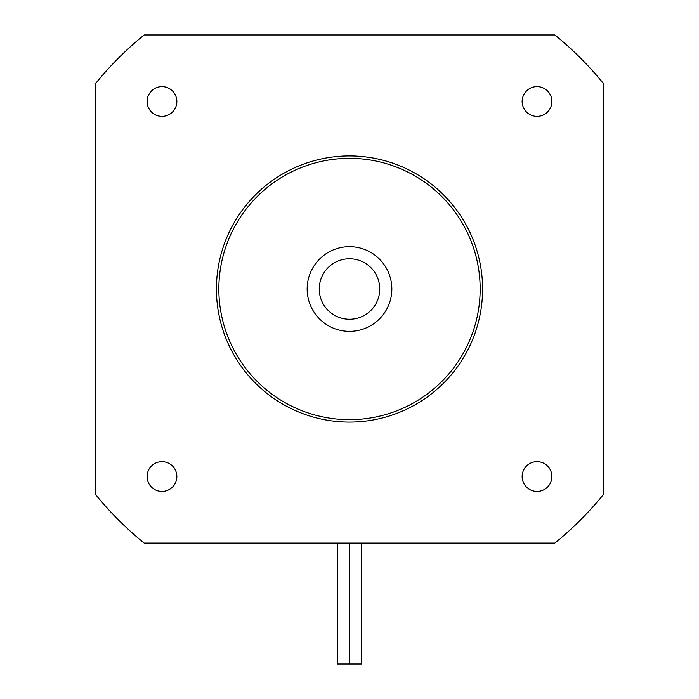 <?xml version="1.0" encoding="UTF-8"?>
<svg xmlns="http://www.w3.org/2000/svg" width="699" height="699" viewBox="0 0 699 699"><rect width="100%" height="100%" fill="white"/><g stroke="black" fill="none" stroke-linecap="round" stroke-linejoin="round"><path stroke-width="1.05" d="M603.56 83.697L603.56 494.324A326.651 326.651 0 0 1 554.814 543.071L144.186 543.071A326.651 326.651 0 0 1 95.44 494.324L95.44 83.697A326.651 326.651 0 0 1 144.186 34.95L554.814 34.95A326.651 326.651 0 0 1 603.56 83.697M480.161 289.01A130.661 130.661 0 0 1 284.17 402.161A130.661 130.661 0 0 1 284.17 175.86A130.661 130.661 0 0 1 480.161 289.01M482.581 289.01A133.081 133.081 0 0 0 282.964 173.763A133.081 133.081 0 0 0 282.964 404.258A133.081 133.081 0 0 0 482.581 289.01M391.842 289.01A42.342 42.342 0 0 1 328.329 325.682A42.342 42.342 0 0 1 328.329 252.339A42.342 42.342 0 0 1 391.842 289.01M147.105 476.526A14.871 14.871 0 0 1 161.976 461.655A14.871 14.871 0 0 1 176.856 476.526A14.871 14.871 0 0 1 161.976 491.406A14.871 14.871 0 0 1 147.105 476.526M522.144 476.526A14.871 14.871 0 0 1 537.024 461.655A14.871 14.871 0 0 1 551.895 476.526A14.871 14.871 0 0 1 537.024 491.406A14.871 14.871 0 0 1 522.144 476.526M147.105 101.486A14.871 14.871 0 0 1 161.976 86.615A14.871 14.871 0 0 1 176.856 101.486A14.871 14.871 0 0 1 161.976 116.366A14.871 14.871 0 0 1 147.105 101.486M522.144 101.486A14.871 14.871 0 0 1 537.024 86.615A14.871 14.871 0 0 1 551.895 101.486A14.871 14.871 0 0 1 537.024 116.366A14.871 14.871 0 0 1 522.144 101.486M319.251 289.01A30.249 30.249 0 0 0 364.625 315.205A30.249 30.249 0 0 0 364.625 262.815A30.249 30.249 0 0 0 319.251 289.01M349.5 543.071L349.5 664.05L337.399 664.05L337.399 543.071M361.601 543.071L361.601 664.05L349.5 664.05"/></g></svg>
